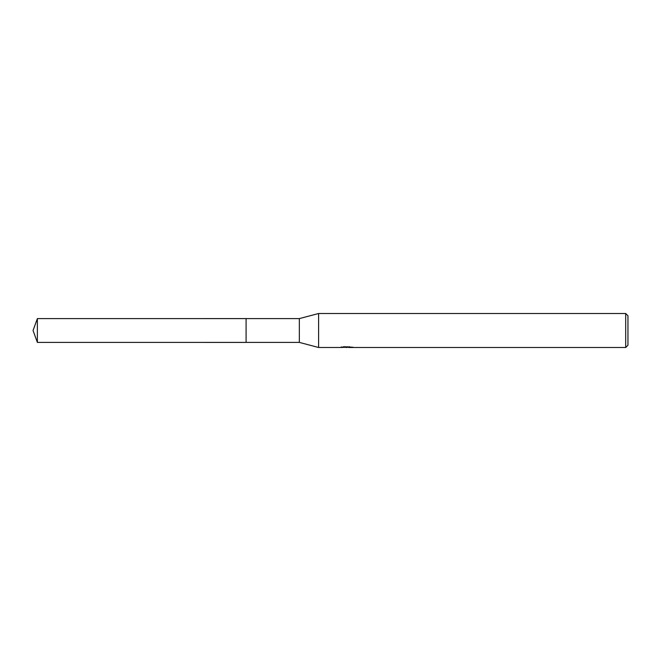<?xml version="1.0" encoding="UTF-8"?>
<svg xmlns="http://www.w3.org/2000/svg" width="661" height="661" viewBox="0 0 661 661"><rect width="100%" height="100%" fill="white"/><g stroke="black" fill="none" stroke-linecap="round" stroke-linejoin="round"><path stroke-width="0.99" d="M341.266 346.893L341.15 347.496L318.602 347.496L299.342 342.398L246.082 342.398L246.082 318.602L299.342 318.602L318.602 313.504L625.686 313.504L627.95 315.768L627.95 345.232L625.686 347.496L348.735 347.496L348.669 346.918L349.512 346.728M246.082 342.398L246.082 318.602L246.082 342.406L37.38 342.398L37.38 318.602L246.082 318.594M299.342 342.398L299.342 318.602M318.602 347.496L318.602 313.504M348.669 347.232L344.951 347.331M346.934 347.496L346.124 347.496M625.686 347.496L625.686 313.504M341.266 347.463L347.612 347.174L342.175 347.174L343.943 346.728L352.594 347.223M353.296 347.314C347.636 347.347 347.636 347.397 353.305 347.446M347.612 346.728L347.612 347.174M347.612 346.934L348.669 346.934M37.38 318.602L33.05 330.5L37.38 342.398"/></g></svg>
